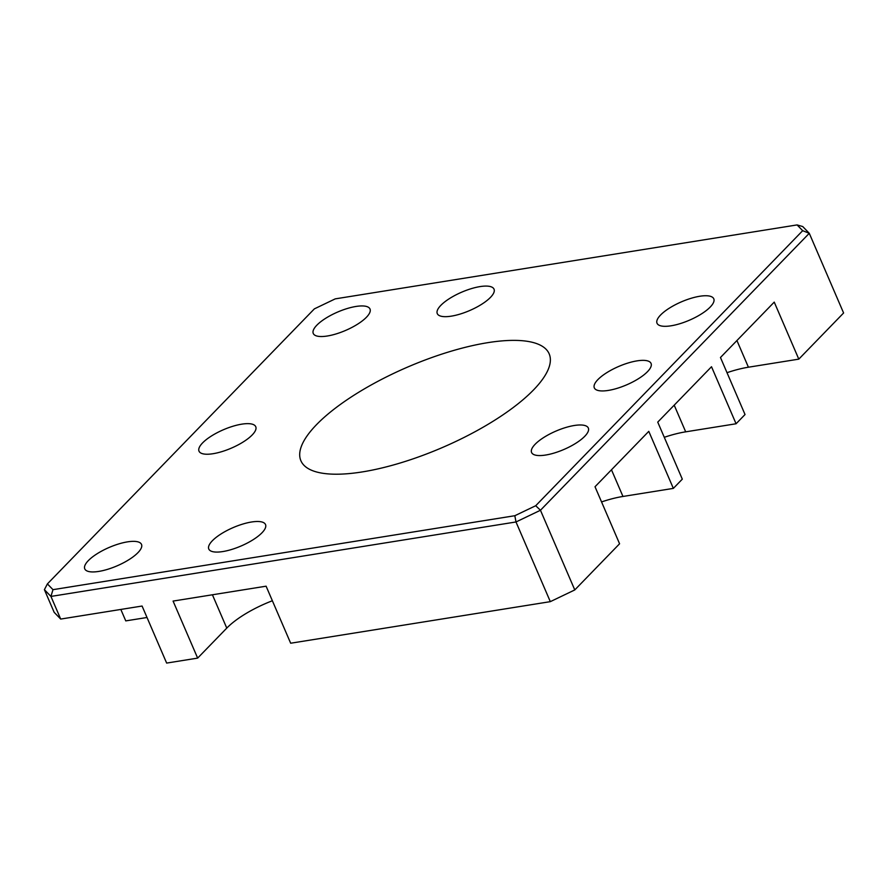 <?xml version="1.0" encoding="UTF-8"?>
<svg xmlns="http://www.w3.org/2000/svg" width="888" height="888" viewBox="0 0 888 888"><rect width="100%" height="100%" fill="white"/><g stroke="black" fill="none" stroke-linecap="round" stroke-linejoin="round"><path stroke-width="1.33" d="M137.94 552.669A30.891 10.012 156.7 0 1 107.648 569.319A30.891 10.012 156.7 0 1 84.76 568.864A30.891 10.012 156.7 0 1 88.334 560.617A30.891 10.012 156.7 0 1 118.626 543.967A30.891 10.012 156.7 0 1 141.514 544.422A30.891 10.012 156.7 0 1 137.94 552.669M366.433 317.26A30.891 10.012 156.7 0 1 336.152 333.91A30.891 10.012 156.7 0 1 313.264 333.455A30.891 10.012 156.7 0 1 316.827 325.208A30.891 10.012 156.7 0 1 347.119 308.558A30.891 10.012 156.7 0 1 370.007 309.013A30.891 10.012 156.7 0 1 366.433 317.26M252.192 434.965A30.891 10.012 156.7 0 1 221.9 451.615A30.891 10.012 156.7 0 1 199.012 451.16A30.891 10.012 156.7 0 1 202.586 442.912A30.891 10.012 156.7 0 1 232.867 426.262A30.891 10.012 156.7 0 1 255.755 426.717A30.891 10.012 156.7 0 1 252.192 434.965M261.96 532.811A30.891 10.012 156.7 0 1 231.668 549.461A30.891 10.012 156.7 0 1 208.78 549.006A30.891 10.012 156.7 0 1 212.354 540.759A30.891 10.012 156.7 0 1 242.635 524.109A30.891 10.012 156.7 0 1 265.523 524.564A30.891 10.012 156.7 0 1 261.96 532.811M490.454 297.402A30.891 10.012 156.7 0 1 460.162 314.052A30.891 10.012 156.7 0 1 437.273 313.597A30.891 10.012 156.7 0 1 440.848 305.35A30.891 10.012 156.7 0 1 471.14 288.7A30.891 10.012 156.7 0 1 494.028 289.155A30.891 10.012 156.7 0 1 490.454 297.402M664.291 437.307A57.92 18.781 156.7 0 1 685.691 431.834L736.074 423.765L745.032 414.53L720.468 357.498L774.236 302.109L798.8 359.141L843.6 312.987L809.279 233.3L540.459 510.256L574.78 589.932L550.316 601.653L290.665 643.223L266.1 586.191L173.082 601.076L197.647 658.108L226.773 628.105A57.92 18.781 156.7 0 1 272.372 600.754M647.485 371.684A30.891 10.012 156.7 0 1 617.204 388.322A30.891 10.012 156.7 0 1 594.316 387.867A30.891 10.012 156.7 0 1 597.879 379.62A30.891 10.012 156.7 0 1 628.171 362.97A30.891 10.012 156.7 0 1 651.059 363.425A30.891 10.012 156.7 0 1 647.485 371.684M727.006 372.694A57.92 18.781 156.7 0 1 748.418 367.21L798.8 359.141M710.211 307.059A30.891 10.012 156.7 0 1 679.919 323.698A30.891 10.012 156.7 0 1 657.031 323.243A30.891 10.012 156.7 0 1 660.605 314.996A30.891 10.012 156.7 0 1 690.897 298.357A30.891 10.012 156.7 0 1 713.785 298.812A30.891 10.012 156.7 0 1 710.211 307.059M601.565 501.931A57.92 18.781 156.7 0 1 622.965 496.459L673.348 488.389L682.306 479.154L657.742 422.122L711.51 366.733L736.074 423.765M584.759 436.297A30.891 10.012 156.7 0 1 554.478 452.947A30.891 10.012 156.7 0 1 531.59 452.492A30.891 10.012 156.7 0 1 535.153 444.244A30.891 10.012 156.7 0 1 565.445 427.594A30.891 10.012 156.7 0 1 588.333 428.049A30.891 10.012 156.7 0 1 584.759 436.297M533.544 389.921A135.154 43.823 156.7 0 1 401.032 462.748A135.154 43.823 156.7 0 1 300.899 460.75A135.154 43.823 156.7 0 1 316.517 424.664A135.154 43.823 156.7 0 1 449.039 351.837A135.154 43.823 156.7 0 1 549.173 353.835A135.154 43.823 156.7 0 1 533.544 389.921M197.647 658.108L166.644 663.081L142.08 606.038L60.695 619.069L54.157 612.32L44.4 589.676L50.938 596.425L60.695 619.069M120.835 609.446L125.763 620.89L147.008 617.493M673.348 488.389L648.784 431.346L595.015 486.746L619.58 543.778L574.78 589.932M314.363 308.869L47.397 583.904L52.98 589.665L514.829 515.717L535.708 505.727L802.674 230.68L797.091 224.919L335.242 298.868L314.363 308.869M550.316 601.653L515.995 521.966L50.938 596.425L52.98 589.665M535.708 505.727L540.459 510.256L515.995 521.966L514.829 515.717M797.091 224.919L802.741 226.551L809.279 233.3L802.674 230.68M47.397 583.904L44.4 589.676M674.203 405.161L685.691 431.834M736.929 340.537L748.418 367.21M611.477 469.785L622.965 496.459M212.421 594.782L226.773 628.105"/></g></svg>
